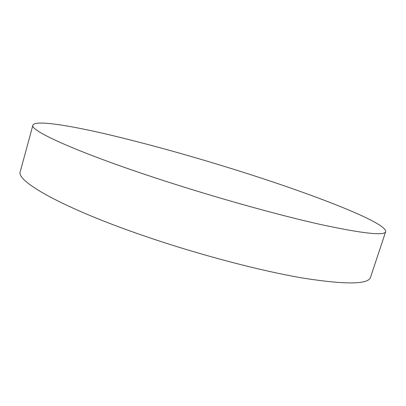 <?xml version="1.0" encoding="UTF-8"?>
<svg xmlns="http://www.w3.org/2000/svg" width="406" height="406" viewBox="0 0 406 406"><rect width="100%" height="100%" fill="white"/><g stroke="black" fill="none" stroke-linecap="round" stroke-linejoin="round"><path stroke-width="0.61" d="M163.151 180.452C218.078 198.301 279.546 215.378 321.42 224.67C363.192 233.597 384.619 235.922 385.7 231.633C386.72 222.524 312.798 194.185 239.966 171.261C192.5 156.305 147.83 143.886 105.951 134C66.361 124.835 35.078 120.069 32.916 125.119C29.034 130.387 78.378 152.976 163.151 180.452M32.916 125.119L20.3 171.474C15.316 180.903 62.9 208.298 146.556 236.739C200.757 255.247 261.961 271.213 304.175 278.283C346.364 284.784 368.491 284.433 370.556 277.222L385.7 231.633"/></g></svg>
